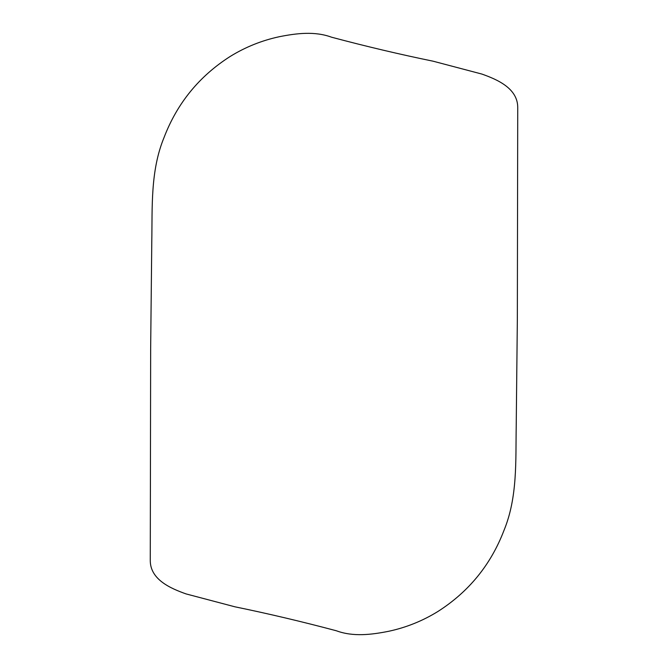 <?xml version="1.0" encoding="UTF-8"?>
<svg xmlns="http://www.w3.org/2000/svg" width="668" height="668" viewBox="0 0 668 668"><rect width="100%" height="100%" fill="white"/><g stroke="black" fill="none" stroke-linecap="round" stroke-linejoin="round"><path stroke-width="1" d="M150.267 560.318C150.108 579.757 171.025 588.566 186.096 593.927L234.869 606.794C267.968 613.583 301.802 621.574 336.38 630.776C353.205 636.98 371.441 634.717 388.718 631.277C406.219 627.519 422.602 620.931 437.866 611.512C468.819 591.748 490.855 564.719 503.973 530.434C517.692 497.134 515.587 460.828 516.222 425.725L517.341 319.705L517.733 107.682C517.892 88.243 496.975 79.434 481.904 74.073L433.131 61.205C400.032 54.417 366.189 46.426 331.62 37.224C314.795 31.02 296.559 33.283 279.282 36.723C261.781 40.481 245.398 47.069 230.134 56.488C199.181 76.252 177.145 103.281 164.027 137.566C150.308 170.866 152.413 207.172 151.778 242.275L150.659 348.295L150.267 560.318"/></g></svg>
